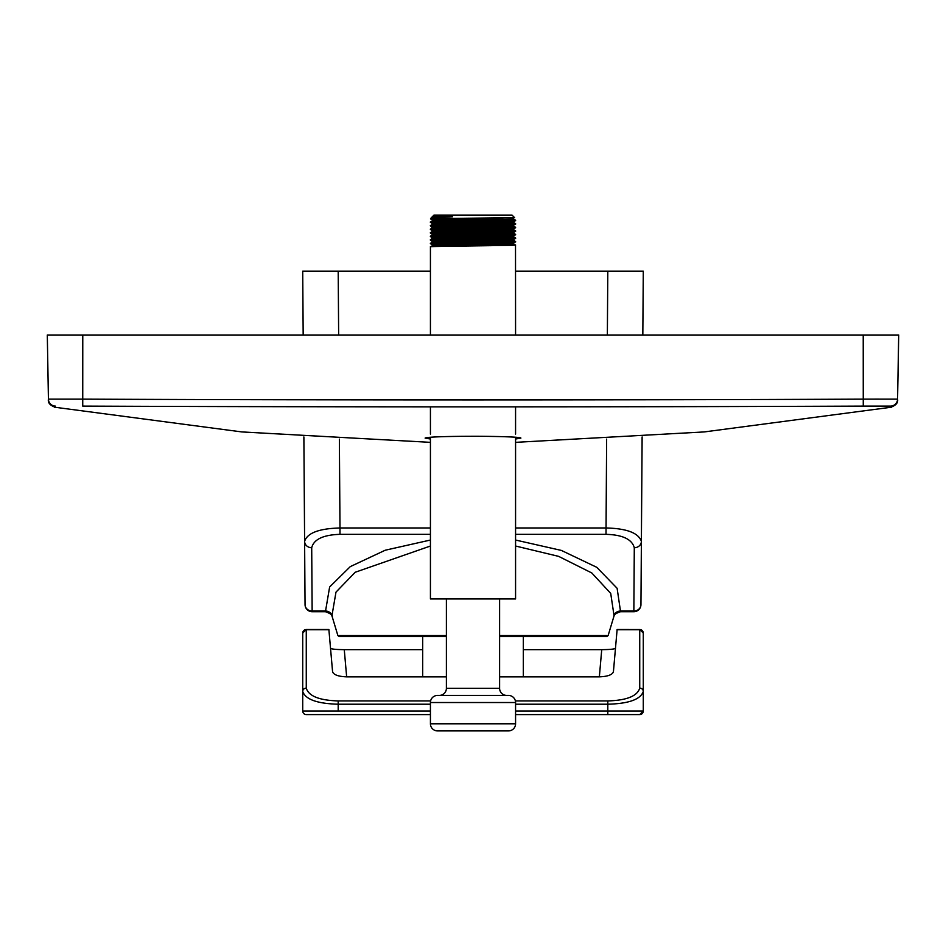 <?xml version="1.0" encoding="UTF-8"?>
<svg xmlns="http://www.w3.org/2000/svg" width="946" height="946" viewBox="0 0 946 946"><rect width="100%" height="100%" fill="white"/><g stroke="black" fill="none" stroke-linecap="round" stroke-linejoin="round"><path stroke-width="1.42" d="M302.72 271.147L338.195 271.147L302.72 271.147L303.169 335.002M643.28 271.147L607.805 271.147L643.28 271.147L642.831 335.002M607.356 335.002L607.805 271.147L515.57 271.147M430.43 271.147L338.195 271.147L338.644 335.002M430.43 540.036L385.247 550.217L350.292 566.607L329.634 586.969L325.436 611.707L312.145 611.707L312.145 611.033A7.095 6.421 179.6 0 1 305.05 604.66L304.612 541.372C307.237 533 319.027 528.53 339.992 527.974L339.366 439.11M430.43 546.019L355.199 572.259L335.984 592.137L331.963 615.586A7.095 6.397 168.2 0 0 325.117 611.033L312.145 611.033L311.707 547.734A7.095 6.421 -0.4 0 1 304.612 541.372L303.879 436.946M311.707 547.734C313.788 539.338 323.225 534.868 339.992 534.336L430.43 534.336M515.57 527.974L606.008 527.974C626.713 528.459 638.503 532.929 641.388 541.372L642.121 436.946M606.634 439.11L606.008 534.336C622.574 534.809 631.999 539.267 634.293 547.734A7.095 6.421 -179.6 0 0 641.388 541.372L640.95 604.66A7.095 6.421 -179.6 0 1 633.855 611.033L633.855 611.707L620.564 611.707L617.111 588.27L596.772 567.316L561.356 550.418L515.57 540.036M634.293 547.734L633.855 611.033L620.883 611.033A7.095 6.397 11.8 0 0 614.037 615.586L610.714 593.402L591.806 572.969L558.625 556.366L515.57 546.019M617.454 611.707L620.564 611.707A7.095 7.095 90 0 0 613.8 616.674M614.037 615.586L613.765 616.827C613.493 614.959 615.763 613.245 620.564 611.707M331.963 615.586L332.271 616.91M446.394 635.558L337.876 635.558L332.235 616.827C332.98 615.314 330.71 613.611 325.436 611.707A7.095 7.095 90 0 1 332.2 616.674M446.394 636.54L339.224 636.54L337.876 635.558M499.606 635.558L608.124 635.558L606.776 636.54L499.606 636.54M325.436 611.707L328.546 611.707M633.855 611.707A7.095 7.095 0 0 0 640.95 604.66M305.05 604.66A7.095 7.095 0 0 0 312.145 611.707M452.578 216.729C433.587 217.367 427.285 218.006 433.67 218.644L514.589 217.663L512.023 215.097L433.978 215.097L432.511 216.575L452.578 216.729L435.444 217.533M514.577 217.675L432.357 219.992L430.477 218.893M515.499 220.17L513.631 221.754L432.369 223.54L430.43 222.416C427.675 221.825 518.597 221.222 515.57 220.643M513.583 219.058L515.57 220.193C518.396 220.785 427.793 221.376 430.43 221.967L430.465 222.44M515.523 223.717L513.631 225.302L432.369 227.087L430.442 225.964C428.018 225.361 517.911 224.781 515.57 224.19M513.631 218.207L513.619 219.082L502.48 219.519L432.369 220.844L432.357 219.98M515.523 220.666L513.654 221.742L513.654 222.629L515.57 223.741C518.597 224.332 427.675 224.935 430.43 225.515L430.43 225.964M515.511 227.265L515.57 227.738C517.994 228.329 428.065 228.908 430.43 229.511L432.369 227.075M432.357 227.939L513.631 226.165L515.57 227.288C517.911 227.891 428.018 228.471 430.43 229.062M449.894 230.067L430.442 229.523L432.369 230.623L513.643 228.861L515.558 227.738M430.477 233.083L430.43 232.61C428.065 232.018 517.994 231.439 515.57 230.836L515.57 231.285C518.337 231.865 427.415 232.468 430.43 233.059L432.346 234.159L432.346 235.046L430.477 236.133M515.535 234.36L513.643 235.944L432.357 237.73L430.442 236.606C427.58 236.015 518.219 235.424 515.57 234.833M430.442 236.157L432.369 235.046L513.631 233.26L515.558 234.371C518.337 234.975 427.415 235.578 430.43 236.157L430.489 236.63M515.523 237.907L515.57 238.38C518.42 238.96 427.592 239.563 430.43 240.154L432.369 237.718M432.369 238.581L513.643 236.807L515.558 237.931C518.219 238.522 427.58 239.125 430.43 239.705M449.894 240.71L430.442 240.166L432.357 241.265L513.631 239.504L515.558 238.38M515.511 241.455L515.57 241.928C518.396 242.507 427.793 243.11 430.43 243.701L432.369 241.265M432.369 242.129L513.643 240.355L515.558 241.478C518.42 242.07 427.592 242.673 430.43 243.252M430.477 243.725L432.357 244.813L513.631 243.051L515.546 241.928M515.511 245.002L515.57 335.002M515.57 406.839L515.57 434.084M515.57 437.253L515.57 598.936L430.43 598.936L430.43 437.253M430.442 246.788L432.357 245.688L513.643 243.902L515.558 245.026C518.396 245.617 427.793 246.208 430.43 246.8L430.43 335.002M430.43 406.839L430.43 434.084M513.643 233.272L513.643 232.397L432.346 234.159M513.654 222.629L432.357 224.391L432.357 223.528M515.558 230.836L513.643 229.724L432.357 231.486L432.369 230.623M508.475 695.428A7.095 7.095 90 0 1 515.57 702.523L515.57 723.808A7.095 7.095 0 0 1 508.475 730.903L437.525 730.903A7.095 7.095 0 0 1 430.43 723.808L430.43 702.523A7.095 7.095 -90 0 1 437.525 695.428L508.475 695.428L437.525 695.428M446.394 598.936L446.394 688.333L499.606 688.333L499.606 598.936M506.701 695.428L439.299 695.428L506.701 695.428A7.095 7.095 0 0 1 499.606 688.333M439.299 695.428A7.095 7.095 0 0 0 446.394 688.333M898.7 335.002L47.3 335.002L48.423 399.141L82.775 399.141C335.984 400.193 609.839 400.193 863.225 399.141L897.577 399.141A7.095 7.095 1 0 1 890.624 406.106L863.26 406.106L890.624 406.106A7.095 7.095 -179 0 0 897.577 399.141L898.7 335.002M812.448 406.307L774.892 406.425M100.181 406.177L92.708 406.153M91.632 406.141L90.213 406.141M89.149 406.13L87.73 406.13M86.535 406.118L85.235 406.118M84.052 406.118L82.74 406.106C335.972 407.111 609.863 407.111 863.26 406.106L863.225 335.002M430.43 439.027L425.109 438.093C426.634 436.685 456.894 436.295 469.724 436.295C483.891 436.165 521.246 436.685 520.891 438.093L515.57 439.027M523.315 649.666L601.727 649.666C610.052 649.583 614.628 649.11 615.479 648.247M330.521 648.247C331.372 649.11 335.948 649.583 344.273 649.666L346.65 676.851M422.685 649.666L344.273 649.666M430.607 700.927L338.195 700.927C319.334 700.371 308.692 696.114 306.268 688.156L306.268 629.516L328.877 629.528L332.578 671.731C333.654 674.841 338.408 676.556 346.839 676.851L446.394 676.851M515.393 700.927L607.805 700.927C626.666 700.371 637.308 696.114 639.733 688.156L639.733 629.764L617.099 629.764L639.733 629.764A3.548 3.299 180 0 1 643.28 633.063L643.28 691.443L643.28 633.063A3.548 3.536 -0 0 0 639.733 629.528L617.111 629.516M499.606 676.851L599.161 676.851C607.592 676.556 612.346 674.841 613.422 671.731L617.099 629.764M302.72 691.431L302.72 633.063A3.548 3.299 0 0 1 306.268 629.764L328.901 629.764M430.43 714.585L306.268 714.585A3.548 3.548 170.4 0 1 302.72 711.037L302.72 691.443C305.404 699.413 317.229 703.67 338.195 704.214L338.195 700.927M515.57 711.037L643.28 711.037A3.548 3.548 0 0 1 639.733 714.585A3.548 3.548 -170.4 0 0 643.28 711.037L643.28 691.443A3.548 3.299 180 0 0 639.733 688.156M643.28 711.037L639.733 714.585L515.57 714.585M607.805 700.927L607.805 704.214C628.771 703.67 640.596 699.413 643.28 691.443M430.43 711.037L302.72 711.037A3.548 3.548 0 0 0 306.268 714.585M523.315 636.54L523.315 676.851M422.685 636.54L422.685 676.851M430.43 527.974L339.992 527.974L339.992 534.336M515.57 534.336L606.008 534.336M515.57 723.808L430.43 723.808M515.57 702.523L430.43 702.523M82.74 406.106L82.775 335.002M897.506 399.129L888.329 399.129M879.035 399.117L874.731 399.117M55.4 407.265C50.079 405.515 47.749 402.807 48.423 399.141A7.095 7.095 -1 0 0 55.376 406.106A7.095 7.095 179 0 1 48.423 399.141L48.435 400.17M306.268 629.516L302.72 633.063A3.548 3.536 180 0 1 306.268 629.528L328.889 629.516M306.268 688.156A3.548 3.299 180 0 0 302.72 691.443M607.805 714.585L607.805 704.214L515.57 704.214M430.43 704.214L338.195 704.214L338.195 711.037M601.727 649.666L599.35 676.851M608.124 635.558L613.765 616.827M430.442 221.955L432.357 220.844M515.558 223.741L513.394 222.275M432.511 216.563L430.998 218.1M513.643 232.397L515.558 231.285M513.631 226.177L513.631 225.302M513.631 229.724L513.631 228.849M430.442 225.515L432.357 224.403M430.442 232.61L432.369 231.498M513.643 236.819L513.643 235.944M513.631 240.367L513.631 239.492M513.631 243.914L513.631 243.039M432.357 245.688L432.357 244.813M430.442 233.059L432.618 234.525M54.336 407.17L241.715 431.92L430.43 442.35M515.57 442.35L704.285 431.92L891.664 407.17M890.6 407.265C895.957 405.456 898.286 402.748 897.577 399.141M639.733 629.516L643.28 633.063"/></g></svg>
